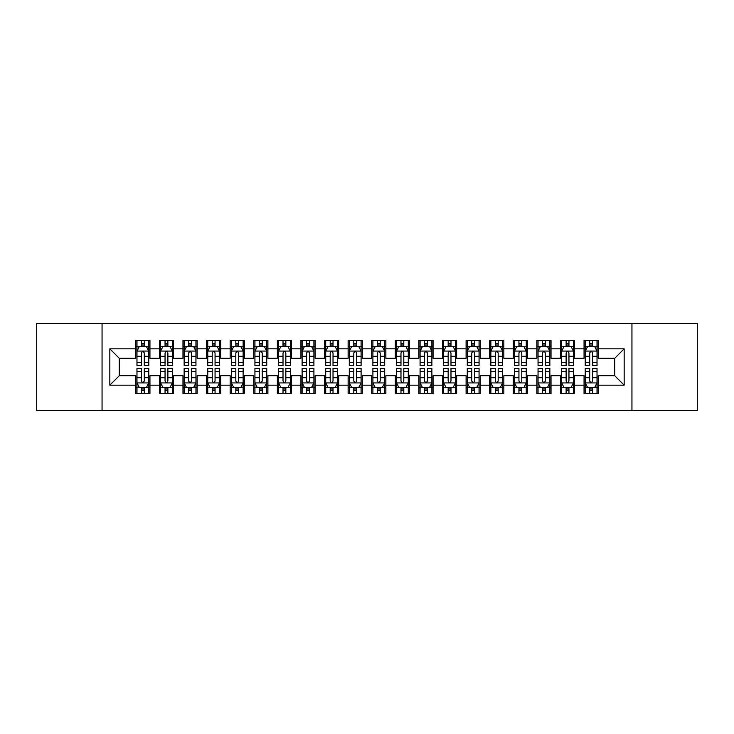 <?xml version="1.0" encoding="UTF-8"?>
<svg xmlns="http://www.w3.org/2000/svg" width="734" height="734" viewBox="0 0 734 734"><rect width="100%" height="100%" fill="white"/><g stroke="black" fill="none" stroke-linecap="round" stroke-linejoin="round"><path stroke-width="1.1" d="M631.946 410.645L697.3 410.645L697.3 323.355L631.946 323.355L631.946 410.645L102.054 410.645L102.054 323.355L36.7 323.355L36.7 410.645L102.054 410.645M631.946 323.355L102.054 323.355M109.834 385.166L109.834 348.833L135.79 348.833L135.79 358.275L119.275 358.275L119.275 375.725L109.834 385.166L135.79 385.166L135.79 393.543L149.947 393.543L149.947 385.166L159.379 385.166L159.379 393.543L173.536 393.543L173.536 385.166L182.977 385.166L182.977 393.543L197.134 393.543L197.134 385.166L206.566 385.166L206.566 393.543L220.723 393.543L220.723 385.166L230.164 385.166L230.164 393.543L244.321 393.543L244.321 385.166L253.753 385.166L253.753 393.543L267.91 393.543L267.91 385.166L277.351 385.166L277.351 393.543L291.499 393.543L291.499 385.166L300.94 385.166L300.94 393.543L315.097 393.543L315.097 385.166L324.529 385.166L324.529 393.543L338.686 393.543L338.686 385.166L348.127 385.166L348.127 393.543L362.284 393.543L362.284 385.166L371.716 385.166L371.716 393.543L385.873 393.543L385.873 385.166L395.314 385.166L395.314 393.543L409.471 393.543L409.471 385.166L418.903 385.166L418.903 393.543L433.06 393.543L433.06 385.166L442.501 385.166L442.501 393.543L456.649 393.543L456.649 385.166L466.09 385.166L466.09 393.543L480.247 393.543L480.247 385.166L489.679 385.166L489.679 393.543L503.836 393.543L503.836 385.166L513.277 385.166L513.277 393.543L527.434 393.543L527.434 385.166L536.866 385.166L536.866 393.543L551.023 393.543L551.023 385.166L560.464 385.166L560.464 393.543L574.621 393.543L574.621 385.166L584.053 385.166L584.053 393.543L598.21 393.543L598.21 375.725L614.725 375.725L614.725 358.275L598.21 358.275L598.21 348.833L624.166 348.833L624.166 385.166L598.21 385.166M598.21 348.833L598.21 340.457L584.053 340.457L584.053 348.833L574.621 348.833L574.621 340.457L560.464 340.457L560.464 348.833L551.023 348.833L551.023 340.457L536.866 340.457L536.866 348.833L527.434 348.833L527.434 340.457L513.277 340.457L513.277 348.833L503.836 348.833L503.836 340.457L489.679 340.457L489.679 348.833L480.247 348.833L480.247 340.457L466.09 340.457L466.09 348.833L456.649 348.833L456.649 340.457L442.501 340.457L442.501 348.833L433.06 348.833L433.06 340.457L418.903 340.457L418.903 348.833L409.471 348.833L409.471 340.457L395.314 340.457L395.314 348.833L385.873 348.833L385.873 340.457L371.716 340.457L371.716 348.833L362.284 348.833L362.284 340.457L348.127 340.457L348.127 348.833L338.686 348.833L338.686 340.457L324.529 340.457L324.529 348.833L315.097 348.833L315.097 340.457L300.94 340.457L300.94 348.833L291.499 348.833L291.499 340.457L277.351 340.457L277.351 348.833L267.91 348.833L267.91 340.457L253.753 340.457L253.753 348.833L244.321 348.833L244.321 340.457L230.164 340.457L230.164 348.833L220.723 348.833L220.723 340.457L206.566 340.457L206.566 348.833L197.134 348.833L197.134 340.457L182.977 340.457L182.977 348.833L173.536 348.833L173.536 340.457L159.379 340.457L159.379 348.833L149.947 348.833L149.947 340.457L135.79 340.457L135.79 348.833M574.621 385.166L574.621 375.725L584.053 375.725L584.053 385.166M624.166 348.833L614.725 358.275M551.023 385.166L551.023 375.725L560.464 375.725L560.464 385.166M584.053 348.833L584.053 358.275L574.621 358.275L574.621 348.833M527.434 385.166L527.434 375.725L536.866 375.725L536.866 385.166M560.464 348.833L560.464 358.275L551.023 358.275L551.023 348.833M503.836 385.166L503.836 375.725L513.277 375.725L513.277 385.166M536.866 348.833L536.866 358.275L527.434 358.275L527.434 348.833M480.247 385.166L480.247 375.725L489.679 375.725L489.679 385.166M513.277 348.833L513.277 358.275L503.836 358.275L503.836 348.833M456.649 385.166L456.649 375.725L466.09 375.725L466.09 385.166M489.679 348.833L489.679 358.275L480.247 358.275L480.247 348.833M433.06 385.166L433.06 375.725L442.501 375.725L442.501 385.166M466.09 348.833L466.09 358.275L456.649 358.275L456.649 348.833M409.471 385.166L409.471 375.725L418.903 375.725L418.903 385.166M442.501 348.833L442.501 358.275L433.06 358.275L433.06 348.833M385.873 385.166L385.873 375.725L395.314 375.725L395.314 385.166M418.903 348.833L418.903 358.275L409.471 358.275L409.471 348.833M362.284 385.166L362.284 375.725L371.716 375.725L371.716 385.166M395.314 348.833L395.314 358.275L385.873 358.275L385.873 348.833M338.686 385.166L338.686 375.725L348.127 375.725L348.127 385.166M371.716 348.833L371.716 358.275L362.284 358.275L362.284 348.833M315.097 385.166L315.097 375.725L324.529 375.725L324.529 385.166M348.127 348.833L348.127 358.275L338.686 358.275L338.686 348.833M291.499 385.166L291.499 375.725L300.94 375.725L300.94 385.166M324.529 348.833L324.529 358.275L315.097 358.275L315.097 348.833M267.91 385.166L267.91 375.725L277.351 375.725L277.351 385.166M300.94 348.833L300.94 358.275L291.499 358.275L291.499 348.833M244.321 385.166L244.321 375.725L253.753 375.725L253.753 385.166M277.351 348.833L277.351 358.275L267.91 358.275L267.91 348.833M220.723 385.166L220.723 375.725L230.164 375.725L230.164 385.166M253.753 348.833L253.753 358.275L244.321 358.275L244.321 348.833M197.134 385.166L197.134 375.725L206.566 375.725L206.566 385.166M230.164 348.833L230.164 358.275L220.723 358.275L220.723 348.833M173.536 385.166L173.536 375.725L182.977 375.725L182.977 385.166M206.566 348.833L206.566 358.275L197.134 358.275L197.134 348.833M149.947 385.166L149.947 375.725L159.379 375.725L159.379 385.166M182.977 348.833L182.977 358.275L173.536 358.275L173.536 348.833M119.275 375.725L135.79 375.725L135.79 385.166M159.379 348.833L159.379 358.275L149.947 358.275L149.947 348.833M584.053 346.356L585.237 346.356M597.026 346.356L598.21 346.356M560.464 346.356L561.638 346.356M573.438 346.356L574.621 346.356M536.866 346.356L538.05 346.356M549.849 346.356L551.023 346.356M513.277 346.356L514.451 346.356M526.25 346.356L527.434 346.356M489.679 346.356L490.863 346.356M502.662 346.356L503.836 346.356M466.09 346.356L467.274 346.356M479.063 346.356L480.247 346.356M442.501 346.356L443.675 346.356M455.475 346.356L456.649 346.356M418.903 346.356L420.087 346.356M431.876 346.356L433.06 346.356M395.314 346.356L396.488 346.356M408.287 346.356L409.471 346.356M371.716 346.356L372.9 346.356M384.699 346.356L385.873 346.356M348.127 346.356L349.301 346.356M361.1 346.356L362.284 346.356M324.529 346.356L325.712 346.356M337.512 346.356L338.686 346.356M300.94 346.356L302.124 346.356M313.913 346.356L315.097 346.356M277.351 346.356L278.525 346.356M290.325 346.356L291.499 346.356M253.753 346.356L254.937 346.356M266.726 346.356L267.91 346.356M230.164 346.356L231.338 346.356M243.137 346.356L244.321 346.356M206.566 346.356L207.75 346.356M219.549 346.356L220.723 346.356M182.977 346.356L184.151 346.356M195.95 346.356L197.134 346.356M159.379 346.356L160.562 346.356M172.362 346.356L173.536 346.356M135.79 346.356L136.974 346.356M148.763 346.356L149.947 346.356M135.79 387.644L136.974 387.644M148.763 387.644L149.947 387.644M159.379 387.644L160.562 387.644M172.362 387.644L173.536 387.644M182.977 387.644L184.151 387.644M195.95 387.644L197.134 387.644M206.566 387.644L207.75 387.644M219.549 387.644L220.723 387.644M230.164 387.644L231.338 387.644M243.137 387.644L244.321 387.644M253.753 387.644L254.937 387.644M266.726 387.644L267.91 387.644M277.351 387.644L278.525 387.644M290.325 387.644L291.499 387.644M300.94 387.644L302.124 387.644M313.913 387.644L315.097 387.644M324.529 387.644L325.712 387.644M337.512 387.644L338.686 387.644M348.127 387.644L349.301 387.644M361.1 387.644L362.284 387.644M371.716 387.644L372.9 387.644M384.699 387.644L385.873 387.644M395.314 387.644L396.488 387.644M408.287 387.644L409.471 387.644M418.903 387.644L420.087 387.644M431.876 387.644L433.06 387.644M442.501 387.644L443.675 387.644M455.475 387.644L456.649 387.644M466.09 387.644L467.274 387.644M479.063 387.644L480.247 387.644M489.679 387.644L490.863 387.644M502.662 387.644L503.836 387.644M513.277 387.644L514.451 387.644M526.25 387.644L527.434 387.644M536.866 387.644L538.05 387.644M549.849 387.644L551.023 387.644M560.464 387.644L561.638 387.644M573.438 387.644L574.621 387.644M584.053 387.644L585.237 387.644M597.026 387.644L598.21 387.644M109.834 348.833L119.275 358.275M614.725 375.725L624.166 385.166M144.286 343.521L141.451 343.521M148.763 362.624L144.286 362.624L144.286 365.587L148.763 365.587L148.763 351.191L146.405 346.476L139.332 346.476L136.974 351.191L136.974 365.587L141.451 365.587L141.451 362.624L136.974 362.624M136.974 351.191L136.974 340.457M148.763 351.191L148.763 340.457M141.451 346.476L141.451 340.457M144.286 340.457L144.286 346.476M144.286 362.624L144.286 352.962C143.341 351.146 142.396 351.146 141.451 352.962L141.451 362.624M144.286 346.356L141.451 346.356M141.451 390.479L144.286 390.479M136.974 371.376L141.451 371.376L141.451 368.413L136.974 368.413L136.974 382.809L139.332 387.524L146.405 387.524L148.763 382.809L148.763 368.413L144.286 368.413L144.286 371.376L148.763 371.376M148.763 382.809L148.763 393.543M136.974 382.809L136.974 393.543M144.286 387.524L144.286 393.543M141.451 393.543L141.451 387.524M141.451 371.376L141.451 381.038C142.396 382.854 143.341 382.854 144.286 381.038L144.286 371.376M141.451 387.644L144.286 387.644M167.875 343.521L165.049 343.521M172.362 362.624L167.875 362.624L167.875 365.587L172.362 365.587L172.362 351.191L170.004 346.476L162.92 346.476L160.562 351.191L160.562 365.587L165.049 365.587L165.049 362.624L160.562 362.624M160.562 351.191L160.562 340.457M172.362 351.191L172.362 340.457M165.049 346.476L165.049 340.457M167.875 340.457L167.875 346.476M167.875 362.624L167.875 352.962C166.93 351.146 165.994 351.146 165.049 352.962L165.049 362.624M167.875 346.356L165.049 346.356M191.473 343.521L188.638 343.521M195.95 362.624L191.473 362.624L191.473 365.587L195.95 365.587L195.95 351.191L193.593 346.476L186.519 346.476L184.151 351.191L184.151 365.587L188.638 365.587L188.638 362.624L184.151 362.624M184.151 351.191L184.151 340.457M195.95 351.191L195.95 340.457M188.638 346.476L188.638 340.457M191.473 340.457L191.473 346.476M191.473 362.624L191.473 352.962C190.528 351.146 189.583 351.146 188.638 352.962L188.638 362.624M191.473 346.356L188.638 346.356M165.049 390.479L167.875 390.479M160.562 371.376L165.049 371.376L165.049 368.413L160.562 368.413L160.562 382.809L162.92 387.524L170.004 387.524L172.362 382.809L172.362 368.413L167.875 368.413L167.875 371.376L172.362 371.376M172.362 382.809L172.362 393.543M160.562 382.809L160.562 393.543M167.875 387.524L167.875 393.543M165.049 393.543L165.049 387.524M165.049 371.376L165.049 381.038C165.985 382.854 166.93 382.854 167.875 381.038L167.875 371.376M165.049 387.644L167.875 387.644M188.638 390.479L191.473 390.479M184.151 371.376L188.638 371.376L188.638 368.413L184.151 368.413L184.151 382.809L186.519 387.524L193.593 387.524L195.95 382.809L195.95 368.413L191.473 368.413L191.473 371.376L195.95 371.376M195.95 382.809L195.95 393.543M184.151 382.809L184.151 393.543M191.473 387.524L191.473 393.543M188.638 393.543L188.638 387.524M188.638 371.376L188.638 381.038C189.583 382.854 190.528 382.854 191.473 381.038L191.473 371.376M188.638 387.644L191.473 387.644M215.062 343.521L212.227 343.521M219.549 362.624L215.062 362.624L215.062 365.587L219.549 365.587L219.549 351.191L217.181 346.476L210.107 346.476L207.75 351.191L207.75 365.587L212.227 365.587L212.227 362.624L207.75 362.624M207.75 351.191L207.75 340.457M219.549 351.191L219.549 340.457M212.227 346.476L212.227 340.457M215.062 340.457L215.062 346.476M215.062 362.624L215.062 352.962C214.117 351.146 213.172 351.146 212.227 352.962L212.227 362.624M215.062 346.356L212.227 346.356M238.651 343.521L235.825 343.521M243.137 362.624L238.651 362.624L238.651 365.587L243.137 365.587L243.137 351.191L240.78 346.476L233.696 346.476L231.338 351.191L231.338 365.587L235.825 365.587L235.825 362.624L231.338 362.624M231.338 351.191L231.338 340.457M243.137 351.191L243.137 340.457M235.825 346.476L235.825 340.457M238.651 340.457L238.651 346.476M238.651 362.624L238.651 352.962C237.715 351.146 236.77 351.146 235.825 352.962L235.825 362.624M238.651 346.356L235.825 346.356M212.227 390.479L215.062 390.479M207.75 371.376L212.227 371.376L212.227 368.413L207.75 368.413L207.75 382.809L210.107 387.524L217.181 387.524L219.549 382.809L219.549 368.413L215.062 368.413L215.062 371.376L219.549 371.376M219.549 382.809L219.549 393.543M207.75 382.809L207.75 393.543M215.062 387.524L215.062 393.543M212.227 393.543L212.227 387.524M212.227 371.376L212.227 381.038C213.172 382.854 214.117 382.854 215.062 381.038L215.062 371.376M212.227 387.644L215.062 387.644M235.825 390.479L238.651 390.479M231.338 371.376L235.825 371.376L235.825 368.413L231.338 368.413L231.338 382.809L233.696 387.524L240.78 387.524L243.137 382.809L243.137 368.413L238.651 368.413L238.651 371.376L243.137 371.376M243.137 382.809L243.137 393.543M231.338 382.809L231.338 393.543M238.651 387.524L238.651 393.543M235.825 393.543L235.825 387.524M235.825 371.376L235.825 381.038C236.77 382.854 237.706 382.854 238.651 381.038L238.651 371.376M235.825 387.644L238.651 387.644M262.249 343.521L259.414 343.521M266.726 362.624L262.249 362.624L262.249 365.587L266.726 365.587L266.726 351.191L264.368 346.476L257.295 346.476L254.937 351.191L254.937 365.587L259.414 365.587L259.414 362.624L254.937 362.624M254.937 351.191L254.937 340.457M266.726 351.191L266.726 340.457M259.414 346.476L259.414 340.457M262.249 340.457L262.249 346.476M262.249 362.624L262.249 352.962C261.304 351.146 260.359 351.146 259.414 352.962L259.414 362.624M262.249 346.356L259.414 346.356M259.414 390.479L262.249 390.479M254.937 371.376L259.414 371.376L259.414 368.413L254.937 368.413L254.937 382.809L257.295 387.524L264.368 387.524L266.726 382.809L266.726 368.413L262.249 368.413L262.249 371.376L266.726 371.376M266.726 382.809L266.726 393.543M254.937 382.809L254.937 393.543M262.249 387.524L262.249 393.543M259.414 393.543L259.414 387.524M259.414 371.376L259.414 381.038C260.359 382.854 261.304 382.854 262.249 381.038L262.249 371.376M259.414 387.644L262.249 387.644M285.838 343.521L283.012 343.521M290.325 362.624L285.838 362.624L285.838 365.587L290.325 365.587L290.325 351.191L287.967 346.476L280.883 346.476L278.525 351.191L278.525 365.587L283.012 365.587L283.012 362.624L278.525 362.624M278.525 351.191L278.525 340.457M290.325 351.191L290.325 340.457M283.012 346.476L283.012 340.457M285.838 340.457L285.838 346.476M285.838 362.624L285.838 352.962C284.902 351.146 283.957 351.146 283.012 352.962L283.012 362.624M285.838 346.356L283.012 346.356M283.012 390.479L285.838 390.479M278.525 371.376L283.012 371.376L283.012 368.413L278.525 368.413L278.525 382.809L280.883 387.524L287.967 387.524L290.325 382.809L290.325 368.413L285.838 368.413L285.838 371.376L290.325 371.376M290.325 382.809L290.325 393.543M278.525 382.809L278.525 393.543M285.838 387.524L285.838 393.543M283.012 393.543L283.012 387.524M283.012 371.376L283.012 381.038C283.948 382.854 284.893 382.854 285.838 381.038L285.838 371.376M283.012 387.644L285.838 387.644M309.436 343.521L306.601 343.521M313.913 362.624L309.436 362.624L309.436 365.587L313.913 365.587L313.913 351.191L311.555 346.476L304.482 346.476L302.124 351.191L302.124 365.587L306.601 365.587L306.601 362.624L302.124 362.624M302.124 351.191L302.124 340.457M313.913 351.191L313.913 340.457M306.601 346.476L306.601 340.457M309.436 340.457L309.436 346.476M309.436 362.624L309.436 352.962C308.491 351.146 307.546 351.146 306.601 352.962L306.601 362.624M309.436 346.356L306.601 346.356M333.025 343.521L330.199 343.521M337.512 362.624L333.025 362.624L333.025 365.587L337.512 365.587L337.512 351.191L335.154 346.476L328.07 346.476L325.712 351.191L325.712 365.587L330.199 365.587L330.199 362.624L325.712 362.624M325.712 351.191L325.712 340.457M337.512 351.191L337.512 340.457M330.199 346.476L330.199 340.457M333.025 340.457L333.025 346.476M333.025 362.624L333.025 352.962C332.08 351.146 331.144 351.146 330.199 352.962L330.199 362.624M333.025 346.356L330.199 346.356M356.623 343.521L353.788 343.521M361.1 362.624L356.623 362.624L356.623 365.587L361.1 365.587L361.1 351.191L358.743 346.476L351.669 346.476L349.301 351.191L349.301 365.587L353.788 365.587L353.788 362.624L349.301 362.624M349.301 351.191L349.301 340.457M361.1 351.191L361.1 340.457M353.788 346.476L353.788 340.457M356.623 340.457L356.623 346.476M356.623 362.624L356.623 352.962C355.678 351.146 354.733 351.146 353.788 352.962L353.788 362.624M356.623 346.356L353.788 346.356M380.212 343.521L377.377 343.521M384.699 362.624L380.212 362.624L380.212 365.587L384.699 365.587L384.699 351.191L382.331 346.476L375.257 346.476L372.9 351.191L372.9 365.587L377.377 365.587L377.377 362.624L372.9 362.624M372.9 351.191L372.9 340.457M384.699 351.191L384.699 340.457M377.377 346.476L377.377 340.457M380.212 340.457L380.212 346.476M380.212 362.624L380.212 352.962C379.267 351.146 378.322 351.146 377.377 352.962L377.377 362.624M380.212 346.356L377.377 346.356M403.801 343.521L400.975 343.521M408.287 362.624L403.801 362.624L403.801 365.587L408.287 365.587L408.287 351.191L405.93 346.476L398.846 346.476L396.488 351.191L396.488 365.587L400.975 365.587L400.975 362.624L396.488 362.624M396.488 351.191L396.488 340.457M408.287 351.191L408.287 340.457M400.975 346.476L400.975 340.457M403.801 340.457L403.801 346.476M403.801 362.624L403.801 352.962C402.865 351.146 401.92 351.146 400.975 352.962L400.975 362.624M403.801 346.356L400.975 346.356M427.399 343.521L424.564 343.521M431.876 362.624L427.399 362.624L427.399 365.587L431.876 365.587L431.876 351.191L429.518 346.476L422.445 346.476L420.087 351.191L420.087 365.587L424.564 365.587L424.564 362.624L420.087 362.624M420.087 351.191L420.087 340.457M431.876 351.191L431.876 340.457M424.564 346.476L424.564 340.457M427.399 340.457L427.399 346.476M427.399 362.624L427.399 352.962C426.454 351.146 425.509 351.146 424.564 352.962L424.564 362.624M427.399 346.356L424.564 346.356M450.988 343.521L448.162 343.521M455.475 362.624L450.988 362.624L450.988 365.587L455.475 365.587L455.475 351.191L453.117 346.476L446.033 346.476L443.675 351.191L443.675 365.587L448.162 365.587L448.162 362.624L443.675 362.624M443.675 351.191L443.675 340.457M455.475 351.191L455.475 340.457M448.162 346.476L448.162 340.457M450.988 340.457L450.988 346.476M450.988 362.624L450.988 352.962C450.052 351.146 449.107 351.146 448.162 352.962L448.162 362.624M450.988 346.356L448.162 346.356M306.601 390.479L309.436 390.479M302.124 371.376L306.601 371.376L306.601 368.413L302.124 368.413L302.124 382.809L304.482 387.524L311.555 387.524L313.913 382.809L313.913 368.413L309.436 368.413L309.436 371.376L313.913 371.376M313.913 382.809L313.913 393.543M302.124 382.809L302.124 393.543M309.436 387.524L309.436 393.543M306.601 393.543L306.601 387.524M306.601 371.376L306.601 381.038C307.546 382.854 308.491 382.854 309.436 381.038L309.436 371.376M306.601 387.644L309.436 387.644M330.199 390.479L333.025 390.479M325.712 371.376L330.199 371.376L330.199 368.413L325.712 368.413L325.712 382.809L328.07 387.524L335.154 387.524L337.512 382.809L337.512 368.413L333.025 368.413L333.025 371.376L337.512 371.376M337.512 382.809L337.512 393.543M325.712 382.809L325.712 393.543M333.025 387.524L333.025 393.543M330.199 393.543L330.199 387.524M330.199 371.376L330.199 381.038C331.135 382.854 332.08 382.854 333.025 381.038L333.025 371.376M330.199 387.644L333.025 387.644M353.788 390.479L356.623 390.479M349.301 371.376L353.788 371.376L353.788 368.413L349.301 368.413L349.301 382.809L351.669 387.524L358.743 387.524L361.1 382.809L361.1 368.413L356.623 368.413L356.623 371.376L361.1 371.376M361.1 382.809L361.1 393.543M349.301 382.809L349.301 393.543M356.623 387.524L356.623 393.543M353.788 393.543L353.788 387.524M353.788 371.376L353.788 381.038C354.733 382.854 355.678 382.854 356.623 381.038L356.623 371.376M353.788 387.644L356.623 387.644M377.377 390.479L380.212 390.479M372.9 371.376L377.377 371.376L377.377 368.413L372.9 368.413L372.9 382.809L375.257 387.524L382.331 387.524L384.699 382.809L384.699 368.413L380.212 368.413L380.212 371.376L384.699 371.376M384.699 382.809L384.699 393.543M372.9 382.809L372.9 393.543M380.212 387.524L380.212 393.543M377.377 393.543L377.377 387.524M377.377 371.376L377.377 381.038C378.322 382.854 379.267 382.854 380.212 381.038L380.212 371.376M377.377 387.644L380.212 387.644M400.975 390.479L403.801 390.479M396.488 371.376L400.975 371.376L400.975 368.413L396.488 368.413L396.488 382.809L398.846 387.524L405.93 387.524L408.287 382.809L408.287 368.413L403.801 368.413L403.801 371.376L408.287 371.376M408.287 382.809L408.287 393.543M396.488 382.809L396.488 393.543M403.801 387.524L403.801 393.543M400.975 393.543L400.975 387.524M400.975 371.376L400.975 381.038C401.92 382.854 402.856 382.854 403.801 381.038L403.801 371.376M400.975 387.644L403.801 387.644M424.564 390.479L427.399 390.479M420.087 371.376L424.564 371.376L424.564 368.413L420.087 368.413L420.087 382.809L422.445 387.524L429.518 387.524L431.876 382.809L431.876 368.413L427.399 368.413L427.399 371.376L431.876 371.376M431.876 382.809L431.876 393.543M420.087 382.809L420.087 393.543M427.399 387.524L427.399 393.543M424.564 393.543L424.564 387.524M424.564 371.376L424.564 381.038C425.509 382.854 426.454 382.854 427.399 381.038L427.399 371.376M424.564 387.644L427.399 387.644M448.162 390.479L450.988 390.479M443.675 371.376L448.162 371.376L448.162 368.413L443.675 368.413L443.675 382.809L446.033 387.524L453.117 387.524L455.475 382.809L455.475 368.413L450.988 368.413L450.988 371.376L455.475 371.376M455.475 382.809L455.475 393.543M443.675 382.809L443.675 393.543M450.988 387.524L450.988 393.543M448.162 393.543L448.162 387.524M448.162 371.376L448.162 381.038C449.098 382.854 450.043 382.854 450.988 381.038L450.988 371.376M448.162 387.644L450.988 387.644M474.586 343.521L471.751 343.521M479.063 362.624L474.586 362.624L474.586 365.587L479.063 365.587L479.063 351.191L476.705 346.476L469.632 346.476L467.274 351.191L467.274 365.587L471.751 365.587L471.751 362.624L467.274 362.624M467.274 351.191L467.274 340.457M479.063 351.191L479.063 340.457M471.751 346.476L471.751 340.457M474.586 340.457L474.586 346.476M474.586 362.624L474.586 352.962C473.641 351.146 472.696 351.146 471.751 352.962L471.751 362.624M474.586 346.356L471.751 346.356M471.751 390.479L474.586 390.479M467.274 371.376L471.751 371.376L471.751 368.413L467.274 368.413L467.274 382.809L469.632 387.524L476.705 387.524L479.063 382.809L479.063 368.413L474.586 368.413L474.586 371.376L479.063 371.376M479.063 382.809L479.063 393.543M467.274 382.809L467.274 393.543M474.586 387.524L474.586 393.543M471.751 393.543L471.751 387.524M471.751 371.376L471.751 381.038C472.696 382.854 473.641 382.854 474.586 381.038L474.586 371.376M471.751 387.644L474.586 387.644M498.175 343.521L495.349 343.521M502.662 362.624L498.175 362.624L498.175 365.587L502.662 365.587L502.662 351.191L500.304 346.476L493.22 346.476L490.863 351.191L490.863 365.587L495.349 365.587L495.349 362.624L490.863 362.624M490.863 351.191L490.863 340.457M502.662 351.191L502.662 340.457M495.349 346.476L495.349 340.457M498.175 340.457L498.175 346.476M498.175 362.624L498.175 352.962C497.23 351.146 496.294 351.146 495.349 352.962L495.349 362.624M498.175 346.356L495.349 346.356M495.349 390.479L498.175 390.479M490.863 371.376L495.349 371.376L495.349 368.413L490.863 368.413L490.863 382.809L493.22 387.524L500.304 387.524L502.662 382.809L502.662 368.413L498.175 368.413L498.175 371.376L502.662 371.376M502.662 382.809L502.662 393.543M490.863 382.809L490.863 393.543M498.175 387.524L498.175 393.543M495.349 393.543L495.349 387.524M495.349 371.376L495.349 381.038C496.285 382.854 497.23 382.854 498.175 381.038L498.175 371.376M495.349 387.644L498.175 387.644M521.773 343.521L518.938 343.521M526.25 362.624L521.773 362.624L521.773 365.587L526.25 365.587L526.25 351.191L523.893 346.476L516.819 346.476L514.451 351.191L514.451 365.587L518.938 365.587L518.938 362.624L514.451 362.624M514.451 351.191L514.451 340.457M526.25 351.191L526.25 340.457M518.938 346.476L518.938 340.457M521.773 340.457L521.773 346.476M521.773 362.624L521.773 352.962C520.828 351.146 519.883 351.146 518.938 352.962L518.938 362.624M521.773 346.356L518.938 346.356M518.938 390.479L521.773 390.479M514.451 371.376L518.938 371.376L518.938 368.413L514.451 368.413L514.451 382.809L516.819 387.524L523.893 387.524L526.25 382.809L526.25 368.413L521.773 368.413L521.773 371.376L526.25 371.376M526.25 382.809L526.25 393.543M514.451 382.809L514.451 393.543M521.773 387.524L521.773 393.543M518.938 393.543L518.938 387.524M518.938 371.376L518.938 381.038C519.883 382.854 520.828 382.854 521.773 381.038L521.773 371.376M518.938 387.644L521.773 387.644M545.362 343.521L542.527 343.521M549.849 362.624L545.362 362.624L545.362 365.587L549.849 365.587L549.849 351.191L547.481 346.476L540.408 346.476L538.05 351.191L538.05 365.587L542.527 365.587L542.527 362.624L538.05 362.624M538.05 351.191L538.05 340.457M549.849 351.191L549.849 340.457M542.527 346.476L542.527 340.457M545.362 340.457L545.362 346.476M545.362 362.624L545.362 352.962C544.417 351.146 543.472 351.146 542.527 352.962L542.527 362.624M545.362 346.356L542.527 346.356M542.527 390.479L545.362 390.479M538.05 371.376L542.527 371.376L542.527 368.413L538.05 368.413L538.05 382.809L540.408 387.524L547.481 387.524L549.849 382.809L549.849 368.413L545.362 368.413L545.362 371.376L549.849 371.376M549.849 382.809L549.849 393.543M538.05 382.809L538.05 393.543M545.362 387.524L545.362 393.543M542.527 393.543L542.527 387.524M542.527 371.376L542.527 381.038C543.472 382.854 544.417 382.854 545.362 381.038L545.362 371.376M542.527 387.644L545.362 387.644M568.951 343.521L566.125 343.521M573.438 362.624L568.951 362.624L568.951 365.587L573.438 365.587L573.438 351.191L571.08 346.476L563.996 346.476L561.638 351.191L561.638 365.587L566.125 365.587L566.125 362.624L561.638 362.624M561.638 351.191L561.638 340.457M573.438 351.191L573.438 340.457M566.125 346.476L566.125 340.457M568.951 340.457L568.951 346.476M568.951 362.624L568.951 352.962C568.015 351.146 567.07 351.146 566.125 352.962L566.125 362.624M568.951 346.356L566.125 346.356M566.125 390.479L568.951 390.479M561.638 371.376L566.125 371.376L566.125 368.413L561.638 368.413L561.638 382.809L563.996 387.524L571.08 387.524L573.438 382.809L573.438 368.413L568.951 368.413L568.951 371.376L573.438 371.376M573.438 382.809L573.438 393.543M561.638 382.809L561.638 393.543M568.951 387.524L568.951 393.543M566.125 393.543L566.125 387.524M566.125 371.376L566.125 381.038C567.07 382.854 568.006 382.854 568.951 381.038L568.951 371.376M566.125 387.644L568.951 387.644M592.549 343.521L589.714 343.521M597.026 362.624L592.549 362.624L592.549 365.587L597.026 365.587L597.026 351.191L594.668 346.476L587.595 346.476L585.237 351.191L585.237 365.587L589.714 365.587L589.714 362.624L585.237 362.624M585.237 351.191L585.237 340.457M597.026 351.191L597.026 340.457M589.714 346.476L589.714 340.457M592.549 340.457L592.549 346.476M592.549 362.624L592.549 352.962C591.604 351.146 590.659 351.146 589.714 352.962L589.714 362.624M592.549 346.356L589.714 346.356M589.714 390.479L592.549 390.479M585.237 371.376L589.714 371.376L589.714 368.413L585.237 368.413L585.237 382.809L587.595 387.524L594.668 387.524L597.026 382.809L597.026 368.413L592.549 368.413L592.549 371.376L597.026 371.376M597.026 382.809L597.026 393.543M585.237 382.809L585.237 393.543M592.549 387.524L592.549 393.543M589.714 393.543L589.714 387.524M589.714 371.376L589.714 381.038C590.659 382.854 591.604 382.854 592.549 381.038L592.549 371.376M589.714 387.644L592.549 387.644M148.708 351.072L137.029 351.072M136.974 346.76L139.185 346.76M146.552 346.76L148.763 346.76M141.451 356.302L136.974 356.302M148.763 356.302L144.286 356.302M144.286 345.026L141.451 345.026M137.029 382.928L148.708 382.928M148.763 387.24L146.552 387.24M139.185 387.24L136.974 387.24M144.286 377.698L148.763 377.698M136.974 377.698L141.451 377.698M141.451 388.974L144.286 388.974M172.297 351.072L160.618 351.072M160.562 346.76L162.783 346.76M170.141 346.76L172.362 346.76M165.049 356.302L160.562 356.302M172.362 356.302L167.875 356.302M167.875 345.026L165.049 345.026M195.895 351.072L184.216 351.072M184.151 346.76L186.372 346.76M193.73 346.76L195.95 346.76M188.638 356.302L184.151 356.302M195.95 356.302L191.473 356.302M191.473 345.026L188.638 345.026M160.618 382.928L172.297 382.928M172.362 387.24L170.141 387.24M162.783 387.24L160.562 387.24M167.875 377.698L172.362 377.698M160.562 377.698L165.049 377.698M165.049 388.974L167.875 388.974M184.216 382.928L195.895 382.928M195.95 387.24L193.73 387.24M186.372 387.24L184.151 387.24M191.473 377.698L195.95 377.698M184.151 377.698L188.638 377.698M188.638 388.974L191.473 388.974M219.484 351.072L207.805 351.072M207.75 346.76L209.97 346.76M217.328 346.76L219.549 346.76M212.227 356.302L207.75 356.302M219.549 356.302L215.062 356.302M215.062 345.026L212.227 345.026M243.082 351.072L231.403 351.072M231.338 346.76L233.559 346.76M240.917 346.76L243.137 346.76M235.825 356.302L231.338 356.302M243.137 356.302L238.651 356.302M238.651 345.026L235.825 345.026M207.805 382.928L219.484 382.928M219.549 387.24L217.328 387.24M209.97 387.24L207.75 387.24M215.062 377.698L219.549 377.698M207.75 377.698L212.227 377.698M212.227 388.974L215.062 388.974M231.403 382.928L243.082 382.928M243.137 387.24L240.917 387.24M233.559 387.24L231.338 387.24M238.651 377.698L243.137 377.698M231.338 377.698L235.825 377.698M235.825 388.974L238.651 388.974M266.671 351.072L254.992 351.072M254.937 346.76L257.148 346.76M264.515 346.76L266.726 346.76M259.414 356.302L254.937 356.302M266.726 356.302L262.249 356.302M262.249 345.026L259.414 345.026M254.992 382.928L266.671 382.928M266.726 387.24L264.515 387.24M257.148 387.24L254.937 387.24M262.249 377.698L266.726 377.698M254.937 377.698L259.414 377.698M259.414 388.974L262.249 388.974M290.26 351.072L278.59 351.072M278.525 346.76L280.746 346.76M288.104 346.76L290.325 346.76M283.012 356.302L278.525 356.302M290.325 356.302L285.838 356.302M285.838 345.026L283.012 345.026M278.59 382.928L290.26 382.928M290.325 387.24L288.104 387.24M280.746 387.24L278.525 387.24M285.838 377.698L290.325 377.698M278.525 377.698L283.012 377.698M283.012 388.974L285.838 388.974M313.858 351.072L302.179 351.072M302.124 346.76L304.335 346.76M311.702 346.76L313.913 346.76M306.601 356.302L302.124 356.302M313.913 356.302L309.436 356.302M309.436 345.026L306.601 345.026M337.447 351.072L325.768 351.072M325.712 346.76L327.933 346.76M335.291 346.76L337.512 346.76M330.199 356.302L325.712 356.302M337.512 356.302L333.025 356.302M333.025 345.026L330.199 345.026M361.045 351.072L349.366 351.072M349.301 346.76L351.522 346.76M358.88 346.76L361.1 346.76M353.788 356.302L349.301 356.302M361.1 356.302L356.623 356.302M356.623 345.026L353.788 345.026M384.634 351.072L372.955 351.072M372.9 346.76L375.12 346.76M382.478 346.76L384.699 346.76M377.377 356.302L372.9 356.302M384.699 356.302L380.212 356.302M380.212 345.026L377.377 345.026M408.232 351.072L396.553 351.072M396.488 346.76L398.709 346.76M406.067 346.76L408.287 346.76M400.975 356.302L396.488 356.302M408.287 356.302L403.801 356.302M403.801 345.026L400.975 345.026M431.821 351.072L420.142 351.072M420.087 346.76L422.298 346.76M429.665 346.76L431.876 346.76M424.564 356.302L420.087 356.302M431.876 356.302L427.399 356.302M427.399 345.026L424.564 345.026M455.41 351.072L443.74 351.072M443.675 346.76L445.896 346.76M453.254 346.76L455.475 346.76M448.162 356.302L443.675 356.302M455.475 356.302L450.988 356.302M450.988 345.026L448.162 345.026M302.179 382.928L313.858 382.928M313.913 387.24L311.702 387.24M304.335 387.24L302.124 387.24M309.436 377.698L313.913 377.698M302.124 377.698L306.601 377.698M306.601 388.974L309.436 388.974M325.768 382.928L337.447 382.928M337.512 387.24L335.291 387.24M327.933 387.24L325.712 387.24M333.025 377.698L337.512 377.698M325.712 377.698L330.199 377.698M330.199 388.974L333.025 388.974M349.366 382.928L361.045 382.928M361.1 387.24L358.88 387.24M351.522 387.24L349.301 387.24M356.623 377.698L361.1 377.698M349.301 377.698L353.788 377.698M353.788 388.974L356.623 388.974M372.955 382.928L384.634 382.928M384.699 387.24L382.478 387.24M375.12 387.24L372.9 387.24M380.212 377.698L384.699 377.698M372.9 377.698L377.377 377.698M377.377 388.974L380.212 388.974M396.553 382.928L408.232 382.928M408.287 387.24L406.067 387.24M398.709 387.24L396.488 387.24M403.801 377.698L408.287 377.698M396.488 377.698L400.975 377.698M400.975 388.974L403.801 388.974M420.142 382.928L431.821 382.928M431.876 387.24L429.665 387.24M422.298 387.24L420.087 387.24M427.399 377.698L431.876 377.698M420.087 377.698L424.564 377.698M424.564 388.974L427.399 388.974M443.74 382.928L455.41 382.928M455.475 387.24L453.254 387.24M445.896 387.24L443.675 387.24M450.988 377.698L455.475 377.698M443.675 377.698L448.162 377.698M448.162 388.974L450.988 388.974M479.008 351.072L467.329 351.072M467.274 346.76L469.485 346.76M476.852 346.76L479.063 346.76M471.751 356.302L467.274 356.302M479.063 356.302L474.586 356.302M474.586 345.026L471.751 345.026M467.329 382.928L479.008 382.928M479.063 387.24L476.852 387.24M469.485 387.24L467.274 387.24M474.586 377.698L479.063 377.698M467.274 377.698L471.751 377.698M471.751 388.974L474.586 388.974M502.597 351.072L490.918 351.072M490.863 346.76L493.083 346.76M500.441 346.76L502.662 346.76M495.349 356.302L490.863 356.302M502.662 356.302L498.175 356.302M498.175 345.026L495.349 345.026M490.918 382.928L502.597 382.928M502.662 387.24L500.441 387.24M493.083 387.24L490.863 387.24M498.175 377.698L502.662 377.698M490.863 377.698L495.349 377.698M495.349 388.974L498.175 388.974M526.195 351.072L514.516 351.072M514.451 346.76L516.672 346.76M524.03 346.76L526.25 346.76M518.938 356.302L514.451 356.302M526.25 356.302L521.773 356.302M521.773 345.026L518.938 345.026M514.516 382.928L526.195 382.928M526.25 387.24L524.03 387.24M516.672 387.24L514.451 387.24M521.773 377.698L526.25 377.698M514.451 377.698L518.938 377.698M518.938 388.974L521.773 388.974M549.784 351.072L538.105 351.072M538.05 346.76L540.27 346.76M547.628 346.76L549.849 346.76M542.527 356.302L538.05 356.302M549.849 356.302L545.362 356.302M545.362 345.026L542.527 345.026M538.105 382.928L549.784 382.928M549.849 387.24L547.628 387.24M540.27 387.24L538.05 387.24M545.362 377.698L549.849 377.698M538.05 377.698L542.527 377.698M542.527 388.974L545.362 388.974M573.382 351.072L561.703 351.072M561.638 346.76L563.859 346.76M571.217 346.76L573.438 346.76M566.125 356.302L561.638 356.302M573.438 356.302L568.951 356.302M568.951 345.026L566.125 345.026M561.703 382.928L573.382 382.928M573.438 387.24L571.217 387.24M563.859 387.24L561.638 387.24M568.951 377.698L573.438 377.698M561.638 377.698L566.125 377.698M566.125 388.974L568.951 388.974M596.971 351.072L585.292 351.072M585.237 346.76L587.448 346.76M594.815 346.76L597.026 346.76M589.714 356.302L585.237 356.302M597.026 356.302L592.549 356.302M592.549 345.026L589.714 345.026M585.292 382.928L596.971 382.928M597.026 387.24L594.815 387.24M587.448 387.24L585.237 387.24M592.549 377.698L597.026 377.698M585.237 377.698L589.714 377.698M589.714 388.974L592.549 388.974"/></g></svg>
